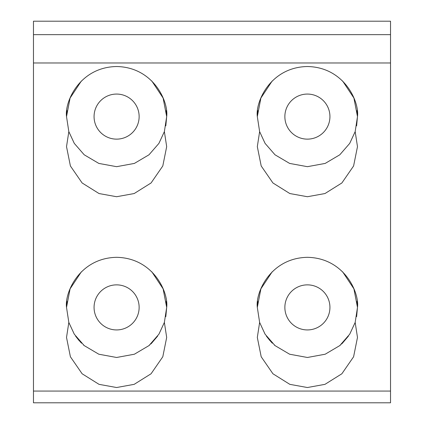 <?xml version="1.0" encoding="UTF-8"?>
<svg xmlns="http://www.w3.org/2000/svg" width="424" height="424" viewBox="0 0 424 424"><rect width="100%" height="100%" fill="white"/><g stroke="black" fill="none" stroke-linecap="round" stroke-linejoin="round"><path stroke-width="0.64" d="M390.531 62.98L33.47 62.98L33.47 21.2L390.531 21.2L390.531 402.8L33.47 402.8L33.47 391.066L390.531 391.066M272.16 271.821L260.882 288.861L257.32 307.4L259.626 322.426L257.32 337.446L261.2 356.769L272.929 373.772L289.831 384.345L307.4 387.525L324.969 384.345L341.871 373.772L353.6 356.769L357.48 337.446L355.174 322.426L357.48 307.4C359.494 292.751 344.468 258.004 307.4 257.32C270.332 258.004 255.306 292.751 257.32 307.4L257.707 301.178M357.093 301.178L357.48 307.4L356.616 316.67M81.36 271.821L70.082 288.861L66.52 307.4L68.826 322.426L66.52 337.446L70.4 356.769L82.129 373.772L99.031 384.345L116.6 387.525L134.169 384.345L151.071 373.772L162.8 356.769L166.68 337.446L164.374 322.426L166.68 307.4C168.694 292.751 153.668 258.004 116.6 257.32C79.532 258.004 64.506 292.751 66.52 307.4L66.907 301.178M166.293 301.178L166.68 307.4L165.816 316.67M272.16 81.021L260.882 98.061L257.32 116.6L259.626 131.626L257.32 146.646L261.2 165.969L272.929 182.972L289.831 193.545L307.4 196.725L324.969 193.545L341.871 182.972L353.6 165.969L357.48 146.646L355.174 131.626L357.48 116.6C359.494 101.951 344.468 67.204 307.4 66.52C270.332 67.204 255.306 101.951 257.32 116.6L257.707 110.378M357.093 110.378L357.48 116.6L356.616 125.87M81.36 81.021L70.082 98.061L66.52 116.6L68.826 131.626L66.52 146.646L70.4 165.969L82.129 182.972L99.031 193.545L116.6 196.725L134.169 193.545L151.071 182.972L162.8 165.969L166.68 146.646L164.374 131.626L166.68 116.6C168.694 101.951 153.668 67.204 116.6 66.52C79.532 67.204 64.506 101.951 66.52 116.6L66.907 110.378M166.293 110.378L166.68 116.6L165.816 125.87M329.936 307.4A22.536 22.536 0 0 1 307.4 329.936A22.536 22.536 0 0 1 284.864 307.4A22.536 22.536 0 0 1 307.4 284.864A22.536 22.536 0 0 1 329.936 307.4M139.136 307.4A22.536 22.536 0 0 1 116.6 329.936A22.536 22.536 0 0 1 94.064 307.4A22.536 22.536 0 0 1 116.6 284.864A22.536 22.536 0 0 1 139.136 307.4M329.936 116.6A22.536 22.536 0 0 1 307.4 139.136A22.536 22.536 0 0 1 284.864 116.6A22.536 22.536 0 0 1 307.4 94.064A22.536 22.536 0 0 1 329.936 116.6M139.136 116.6A22.536 22.536 0 0 1 116.6 139.136A22.536 22.536 0 0 1 94.064 116.6A22.536 22.536 0 0 1 116.6 94.064A22.536 22.536 0 0 1 139.136 116.6M33.47 62.98L33.47 391.066M164.374 131.626L158.91 143.397L148.988 154.797L134.376 163.42L116.6 166.68L98.824 163.42L84.212 154.797L74.29 143.397L68.826 131.626M355.174 131.626L349.71 143.397L339.788 154.797L325.176 163.42L307.4 166.68L289.624 163.42L275.012 154.797L265.09 143.397L259.626 131.626M164.374 322.426L158.91 334.197L148.988 345.597L134.376 354.22L116.6 357.48L98.824 354.22L84.212 345.597L74.29 334.197L68.826 322.426M75.578 336.126L79.187 340.689M79.696 341.251L81.593 343.207M84.196 345.581L83.417 344.908M355.174 322.426L349.71 334.197L339.788 345.597L325.176 354.22L307.4 357.48L289.624 354.22L275.012 345.597L265.09 334.197L259.626 322.426M157.622 336.126L151.554 343.265M149.068 345.528L149.714 344.966M150.711 344.065L151.569 343.244M266.378 336.126L269.987 340.689M270.496 341.251L272.394 343.207M274.996 345.581L274.217 344.908M348.422 336.126L342.354 343.265M339.868 345.528L340.514 344.966M341.511 344.065L342.369 343.244M357.48 307.4L353.918 288.861L342.64 271.821M166.68 307.4L163.118 288.861L151.84 271.821M357.48 116.6L353.918 98.061L342.64 81.021M166.68 116.6L163.118 98.061L151.84 81.021M33.47 34.651L390.531 34.651"/></g></svg>
